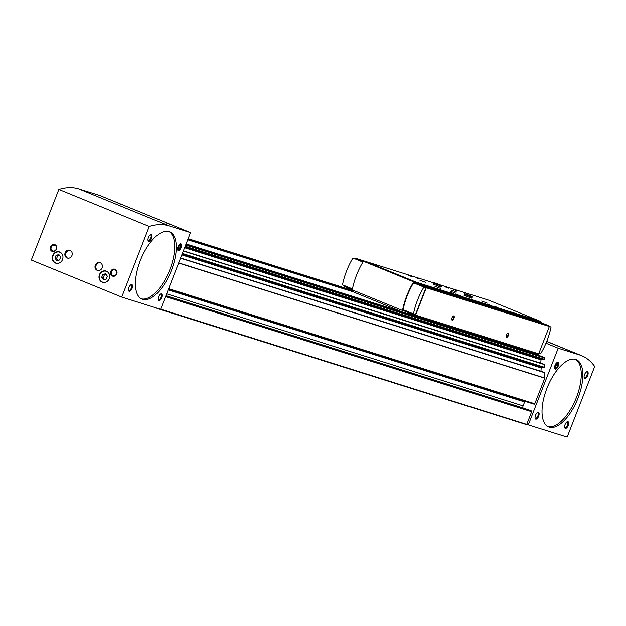 <?xml version="1.0" encoding="UTF-8"?>
<svg xmlns="http://www.w3.org/2000/svg" width="626" height="626" viewBox="0 0 626 626"><rect width="100%" height="100%" fill="white"/><g stroke="black" fill="none" stroke-linecap="round" stroke-linejoin="round"><path stroke-width="0.94" d="M105.669 273.812L107.359 276.207L106.217 279.141L103.384 279.689L101.694 277.295L102.836 274.36L105.669 273.812M58.954 254.688L60.644 257.083L59.493 260.017L56.661 260.565L54.971 258.17L56.121 255.236L58.954 254.688M528.97 409.952A0.634 0.571 107.5 0 1 529.048 409.983L531.388 410.938A0.634 0.571 107.5 0 1 531.677 411.744L526.795 424.287A0.454 0.407 107.5 0 1 526.247 424.553L158.605 308.962M121.726 297.076L31.3 260.056L58.836 189.443A131.945 58.914 -67.7 0 1 78.688 188.872L100.066 195.594L190.492 232.614L160.592 309.291L121.726 297.076L149.262 226.455A131.945 58.914 -67.7 0 1 169.114 225.892L190.492 232.614M353.549 291.661L187.792 239.539M186.071 243.96L534.08 353.377L544.119 357.493A0.454 0.407 107.5 0 1 544.37 357.876L544.393 359.246L543.391 359.653M159.02 308.798A0.454 0.407 107.5 0 1 158.55 308.947L155.42 307.663M180.585 258.022L544.463 372.4L544.792 378.01A0.454 0.407 107.5 0 1 544.761 378.198L534.784 403.778A0.634 0.571 107.5 0 1 534.025 404.161L168.425 289.212L534.064 404.177M542.038 359.246L541.02 359.34L184.756 247.325M540.77 363.213L541.02 359.34M183.379 250.87L544.291 364.316L544.565 367.329L543.564 367.736M542.21 367.329L541.193 367.423L181.963 254.485M540.942 371.296L541.193 367.423M523.093 408.105L523.039 407.972A2.731 2.441 107.5 0 1 523.078 405.898L524.619 401.947A2.731 2.441 107.5 0 1 524.964 401.313M166.281 222.997L169.99 224.351L166.281 222.997M118.056 203.254L121.765 204.616L118.056 203.254M109.229 278.695A5.916 5.29 -72.5 0 0 106.107 271.05A5.916 5.29 -72.5 0 0 99.291 275.104A5.916 5.29 -72.5 0 0 102.562 282.334A5.916 5.29 -72.5 0 0 109.229 278.695M62.514 259.571A5.916 5.29 -72.5 0 0 59.384 251.926A5.916 5.29 -72.5 0 0 52.568 255.979A5.916 5.29 -72.5 0 0 55.839 263.21A5.916 5.29 -72.5 0 0 62.514 259.571M102.077 267.905A4.092 3.662 -72.5 0 0 99.917 262.615A4.092 3.662 -72.5 0 0 95.191 265.416A4.092 3.662 -72.5 0 0 97.46 270.424A4.092 3.662 -72.5 0 0 102.077 267.905M71.935 255.565A4.092 3.662 -72.5 0 0 69.776 250.275A4.092 3.662 -72.5 0 0 65.049 253.084A4.092 3.662 -72.5 0 0 67.318 258.084A4.092 3.662 -72.5 0 0 71.935 255.565M116.772 273.922A3.639 3.255 -72.5 0 0 113.392 269.133A3.639 3.255 -72.5 0 0 111.107 275.002A3.639 3.255 -72.5 0 0 116.772 273.922M56.489 249.242A3.639 3.255 -72.5 0 0 53.108 244.461A3.639 3.255 -72.5 0 0 50.823 250.33A3.639 3.255 -72.5 0 0 56.489 249.242M58.836 189.443L149.262 226.455M148.456 237.465A3.639 1.628 -67.7 0 1 150.459 234.727A3.639 1.628 -67.7 0 1 151.515 238.569A3.639 1.628 -67.7 0 1 148.065 240.564A3.639 1.628 -67.7 0 1 148.456 237.465M128.964 287.459A3.639 1.628 -67.7 0 1 130.967 284.72A3.639 1.628 -67.7 0 1 132.023 288.563A3.639 1.628 -67.7 0 1 128.573 290.558A3.639 1.628 -67.7 0 1 128.964 287.459M177.995 246.754A3.639 1.628 -67.7 0 1 179.998 244.015A3.639 1.628 -67.7 0 1 181.055 247.857A3.639 1.628 -67.7 0 1 177.604 249.852A3.639 1.628 -67.7 0 1 177.995 246.754M158.503 296.747A3.639 1.628 -67.7 0 1 160.506 294.009A3.639 1.628 -67.7 0 1 161.563 297.851A3.639 1.628 -67.7 0 1 158.112 299.846A3.639 1.628 -67.7 0 1 158.503 296.747M140.318 260.588A36.402 16.253 -67.7 0 1 169.654 231.792A36.402 16.253 -67.7 0 1 170.906 271.637A36.402 16.253 -67.7 0 1 142.071 299.165A36.402 16.253 -67.7 0 1 140.318 260.588M402.299 311.951L353.064 291.794L187.69 239.797M527.921 351.147L531.075 352.438M160.647 309.166L528.297 424.905L558.196 348.22L579.574 354.942A131.945 58.914 -67.7 0 1 581.656 355.693A131.945 58.914 -67.7 0 1 594.7 366.507L567.164 437.128L528.297 424.905M545.997 343.228L558.196 348.22M555.027 365.294A3.639 1.628 -67.7 0 1 557.03 362.556A3.639 1.628 -67.7 0 1 558.087 366.398A3.639 1.628 -67.7 0 1 554.636 368.401A3.639 1.628 -67.7 0 1 555.027 365.294M535.535 415.288A3.639 1.628 -67.7 0 1 537.538 412.55A3.639 1.628 -67.7 0 1 538.595 416.392A3.639 1.628 -67.7 0 1 535.144 418.387A3.639 1.628 -67.7 0 1 535.535 415.288M584.567 374.583A3.639 1.628 -67.7 0 1 586.57 371.844A3.639 1.628 -67.7 0 1 587.626 375.686A3.639 1.628 -67.7 0 1 584.175 377.689A3.639 1.628 -67.7 0 1 584.567 374.583M565.075 424.577A3.639 1.628 -67.7 0 1 567.078 421.838A3.639 1.628 -67.7 0 1 568.134 425.68A3.639 1.628 -67.7 0 1 564.683 427.675A3.639 1.628 -67.7 0 1 565.075 424.577M546.889 388.417A36.402 16.253 -67.7 0 1 576.225 359.621A36.402 16.253 -67.7 0 1 577.477 399.466A36.402 16.253 -67.7 0 1 548.642 426.995A36.402 16.253 -67.7 0 1 546.889 388.417M160.193 294.228A3.02 1.354 -67.7 0 1 160.694 294.228A3.02 1.354 -67.7 0 1 160.804 297.538A3.02 1.354 -67.7 0 1 158.401 299.823A3.02 1.354 -67.7 0 1 158.042 299.478M130.654 284.94A3.02 1.354 -67.7 0 1 131.155 284.94A3.02 1.354 -67.7 0 1 131.257 288.25A3.02 1.354 -67.7 0 1 128.862 290.542A3.02 1.354 -67.7 0 1 128.502 290.19M150.146 234.946A3.02 1.354 -67.7 0 1 150.647 234.946A3.02 1.354 -67.7 0 1 150.749 238.256A3.02 1.354 -67.7 0 1 148.354 240.548A3.02 1.354 -67.7 0 1 147.994 240.196M566.765 422.057A3.02 1.354 -67.7 0 1 567.266 422.057A3.02 1.354 -67.7 0 1 567.375 425.367A3.02 1.354 -67.7 0 1 564.981 427.66A3.02 1.354 -67.7 0 1 564.613 427.308M586.257 372.063A3.02 1.354 -67.7 0 1 586.758 372.063A3.02 1.354 -67.7 0 1 586.867 375.373A3.02 1.354 -67.7 0 1 584.465 377.666A3.02 1.354 -67.7 0 1 584.105 377.314M537.225 412.769A3.02 1.354 -67.7 0 1 537.726 412.769A3.02 1.354 -67.7 0 1 537.836 416.079A3.02 1.354 -67.7 0 1 535.433 418.371A3.02 1.354 -67.7 0 1 535.073 418.019M56.238 249.117A3.02 2.707 -72.5 0 0 54.642 245.212A3.02 2.707 -72.5 0 0 52.827 250.979A3.02 2.707 -72.5 0 0 56.238 249.117M116.522 273.797A3.02 2.707 -72.5 0 0 114.926 269.884A3.02 2.707 -72.5 0 0 113.11 275.651A3.02 2.707 -72.5 0 0 116.522 273.797M70.175 250.431A4.092 3.662 -72.5 0 0 65.871 253.342A4.092 3.662 -72.5 0 0 67.733 258.186M100.316 262.764A4.092 3.662 -72.5 0 0 96.013 265.674A4.092 3.662 -72.5 0 0 97.875 270.526M59.525 251.965A5.916 5.29 -72.5 0 0 52.842 256.065A5.916 5.29 -72.5 0 0 55.972 263.249M106.24 271.089A5.916 5.29 -72.5 0 0 99.557 275.19A5.916 5.29 -72.5 0 0 102.695 282.373M57.725 260.361L56.528 258.655L54.971 258.17M56.528 258.655L57.67 255.721L56.121 255.236M57.67 255.721L59.439 255.385M104.448 279.486L103.251 277.78L101.694 277.295M103.251 277.78L104.393 274.845L102.836 274.36M104.393 274.845L106.162 274.509M352.289 289.721L344.23 286.418A0.454 0.407 107.5 0 1 344.018 285.847L344.151 285.519M478.233 296.88A0.454 0.407 107.5 0 1 478.295 296.896L439.475 284.689L488.648 300.151L539.44 320.942L539.33 321.881L549.127 325.888A0.454 0.407 107.5 0 1 549.338 326.467L538.673 353.839A0.454 0.407 107.5 0 1 538.125 354.105L415.124 315.434M528.008 350.928L527.82 351.413M405.077 310.457L404.779 311.208L402.518 310.496A40.041 17.88 -67.7 0 1 413.684 281.856L415.946 282.569L415.648 283.328L426.009 287.569L415.437 314.682L413.481 313.9A39.133 17.473 -67.7 0 1 423.935 287.091L426.009 287.569M352.454 288.915L342.5 284.838A39.133 17.473 -67.7 0 1 352.954 258.029L363.096 261.817M402.518 310.496L352.258 289.916A40.041 17.88 -67.7 0 1 363.424 261.277L415.946 282.569M404.756 312.718L405.272 311.404L415.069 315.418A0.454 0.407 107.5 0 1 415.069 315.418A0.454 0.407 107.5 0 0 415.609 315.144L426.283 287.78A0.454 0.407 107.5 0 0 426.071 287.201L416.274 283.187L416.376 282.248L365.584 261.457L365.177 261.832M354.707 258.436A0.454 0.407 107.5 0 1 355.208 258.194L363.283 261.504M433.959 282.952L355.208 258.194A0.454 0.407 107.5 0 1 355.232 258.202L365.584 261.457M352.907 291.747L353.502 291.779L353.956 290.613M409.819 313.266A31.848 14.218 -67.7 0 1 407.315 313.524M413.481 313.9L403.121 309.659A39.133 17.473 -67.7 0 1 413.575 282.85L415.648 283.328M413.575 282.85L423.935 287.091M551.029 327.046L549.37 326.365L551.029 327.046A39.133 17.473 -67.7 0 1 540.574 353.854L538.822 353.447M421.384 317.405L503.007 343.064M417.268 316.107L421.251 317.742M506.45 334.863A2.277 1.017 -67.7 0 1 507.702 333.149A2.277 1.017 -67.7 0 1 508.359 335.552A2.277 1.017 -67.7 0 1 506.207 336.796A2.277 1.017 -67.7 0 1 506.45 334.863M452.035 317.75A2.277 1.017 -67.7 0 1 453.279 316.044A2.277 1.017 -67.7 0 1 453.944 318.438A2.277 1.017 -67.7 0 1 451.784 319.69A2.277 1.017 -67.7 0 1 452.035 317.75M481.621 301.067L487.185 303.101L481.621 301.067M471.237 298.125L472.02 297.24L471.636 298.219L464.007 295.245L464.382 294.267L470.611 296.74M434.976 286.403L440.54 288.437L434.976 286.403M450.524 291.293L456.088 293.328L450.524 291.293M419.905 280.237L425.469 282.271L419.905 280.237M451.002 290.01L456.565 292.045L451.002 290.01M441.4 286.184L441.017 287.162L433.388 284.181L433.771 283.21L441.4 286.184C443.537 285.894 432.042 281.434 433.771 283.21M487.036 304.025L490.119 305.152L487.036 304.025M457.489 294.736L460.579 295.863L457.489 294.736M445.587 287.06L448.678 288.187L445.587 287.06M416.047 277.772L419.138 278.899L416.047 277.772M494.806 306.466L497.897 307.601L494.806 306.466M449.718 292.287L452.809 293.422L449.718 292.287M453.365 289.502L456.448 290.636L453.365 289.502M408.277 275.323L411.36 276.457L408.277 275.323M539.44 320.942L416.376 282.248M539.565 321.287L416.501 282.592M539.33 321.881L416.274 283.187M539.51 321.412L541.271 321.967A40.041 17.88 -67.7 0 1 541.146 322.625M539.557 321.263L541.271 321.967M352.954 258.029L362.916 262.114M363.424 261.277L413.684 281.856M525.261 350.607A31.848 14.218 -67.7 0 1 524.126 349.707M353.518 291.732L352.978 291.56M453.083 316.177A1.878 0.837 -67.7 0 1 453.388 316.185A1.878 0.837 -67.7 0 1 453.451 318.243A1.878 0.837 -67.7 0 1 451.964 319.667A1.878 0.837 -67.7 0 1 451.745 319.448M507.498 333.29A1.878 0.837 -67.7 0 1 507.803 333.29A1.878 0.837 -67.7 0 1 507.874 335.348A1.878 0.837 -67.7 0 1 506.379 336.772A1.878 0.837 -67.7 0 1 506.16 336.561M440.618 287.068L440.994 286.09M440.571 287.052L440.954 286.082M471.19 298.109L471.574 297.139M470.619 296.74L471.613 297.147M168.84 231.51A36.402 16.253 -67.7 0 1 169.317 270.988A36.402 16.253 -67.7 0 1 141.304 298.79M575.411 359.347A36.402 16.253 -67.7 0 1 575.889 398.817A36.402 16.253 -67.7 0 1 547.875 426.627M178.41 247.841L178.441 248.796L179.341 249.078A2.105 0.939 112.3 0 0 180.452 247.528A2.105 0.939 112.3 0 0 180.664 245.689A2.105 0.939 112.3 0 0 179.764 245.408A2.105 0.939 112.3 0 0 179.2 245.955A2.105 0.939 112.3 0 0 178.653 246.957A2.105 0.939 112.3 0 0 178.402 247.912A2.105 0.939 112.3 0 0 178.441 248.796A2.105 0.939 112.3 0 0 179.341 249.078L180.452 247.528L180.664 245.689L179.326 245.822M178.48 249.985A2.942 1.315 112.3 0 0 180.045 249.046A2.942 1.315 112.3 0 0 181.164 246.3A2.942 1.315 112.3 0 0 180.163 244.523A2.942 1.315 112.3 0 0 178.136 247.301A2.942 1.315 112.3 0 0 178.48 249.985M179.31 245.134L180.664 245.689M178.715 246.816L180.452 247.528M178.433 248.71L179.341 249.078M555.442 366.382L555.473 367.337L556.373 367.618A2.105 0.939 112.3 0 0 557.484 366.069A2.105 0.939 112.3 0 0 557.696 364.23A2.105 0.939 112.3 0 0 556.796 363.949A2.105 0.939 112.3 0 0 556.232 364.496A2.105 0.939 112.3 0 0 555.685 365.506A2.105 0.939 112.3 0 0 555.434 366.46A2.105 0.939 112.3 0 0 555.473 367.337A2.105 0.939 112.3 0 0 556.373 367.618L557.484 366.069L557.696 364.23L556.357 364.363M555.512 368.526A2.942 1.315 112.3 0 0 557.077 367.587A2.942 1.315 112.3 0 0 558.196 364.848A2.942 1.315 112.3 0 0 557.195 363.064A2.942 1.315 112.3 0 0 555.168 365.842A2.942 1.315 112.3 0 0 555.512 368.526M556.342 363.683L557.696 364.23M555.747 365.357L557.484 366.069M555.465 367.251L556.373 367.618M109.448 274.626A5.736 5.125 -72.5 0 0 102.484 271.684A5.736 5.125 -72.5 0 0 99.957 279.736A5.736 5.125 -72.5 0 0 107.351 281.309M62.725 255.502A5.736 5.125 -72.5 0 0 55.769 252.56A5.736 5.125 -72.5 0 0 53.233 260.619A5.736 5.125 -72.5 0 0 60.628 262.184M353.886 290.808L188.121 238.694L353.886 290.808M544.119 357.493L185.734 244.813M531.677 411.744L165.538 296.63M544.761 378.198L178.613 263.084M544.792 378.01L178.684 262.897M534.784 403.778L168.637 288.664M544.37 357.876L185.632 245.087M544.393 359.246L185.155 246.292M544.072 359.637L184.991 246.73M543.501 359.692L184.905 246.941L543.438 359.684M540.7 359.731L184.584 247.763M544.51 364.629L183.301 251.065M544.565 367.329L182.369 253.452M544.244 367.72L182.197 253.89M543.673 367.775L182.119 254.093M540.872 367.814L181.798 254.923M544.683 372.72L180.507 258.217M531.388 410.938L165.78 295.988M524.619 401.947L168.167 289.877M523.078 405.898L166.626 293.829M523.039 407.972L165.906 295.683M529.048 409.983L165.859 295.793L529.009 409.967M78.688 188.872L169.114 225.892M546.709 341.491L579.574 354.942M549.338 326.467L426.283 287.78M549.127 325.888L426.071 287.201M538.673 353.839L415.609 315.144M526.278 424.569L158.574 308.954M544.291 364.316L183.387 250.846M543.611 367.767L182.111 254.109M544.463 372.4L180.593 257.998M546.741 341.405L581.656 355.693M59.658 252.012C54.54 249.954 48.429 259.352 56.113 263.296M106.381 271.136C101.263 269.078 95.144 278.476 102.828 282.42M538.157 354.12L415.093 315.426M478.264 296.888L439.46 284.689M518.383 347.899L524.134 350.255M440.649 285.315L434.671 282.96L434.867 283.641M440.297 285.753L440.673 285.323M472.02 297.24C474.156 296.959 462.661 292.498 464.382 294.267M471.268 296.372L465.29 294.017L465.486 294.697M470.916 296.81L471.292 296.38"/></g></svg>
